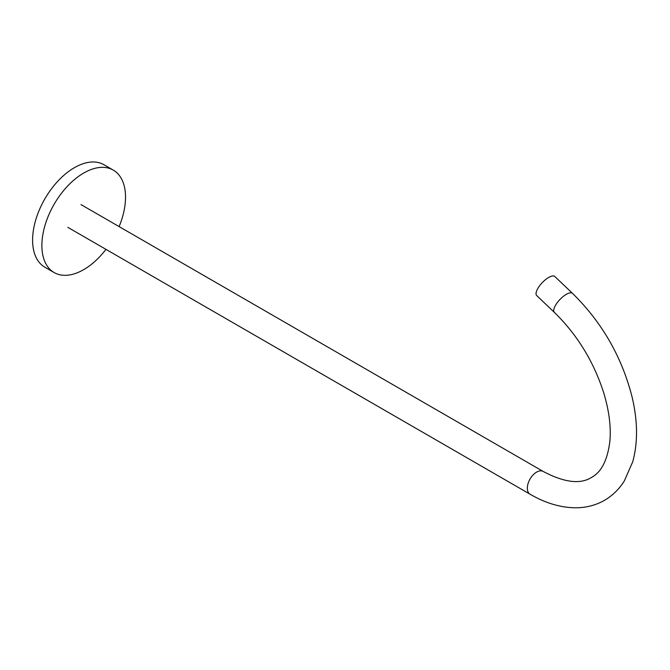 <?xml version="1.0" encoding="UTF-8"?>
<svg xmlns="http://www.w3.org/2000/svg" width="670" height="670" viewBox="0 0 670 670"><rect width="100%" height="100%" fill="white"/><g stroke="black" fill="none" stroke-linecap="round" stroke-linejoin="round"><path stroke-width="1" d="M554.375 312.396L536.695 295.554A13.14 4.874 -46.4 0 1 538.638 287.154A13.14 4.874 -46.4 0 1 548.63 277.489A13.14 4.874 -46.4 0 1 554.827 276.526L572.507 293.359A13.14 4.874 -46.4 0 0 566.309 294.331A13.14 4.874 -46.4 0 0 556.318 303.987A13.14 4.874 -46.4 0 0 554.375 312.396C577.314 334.807 593.796 361.733 603.821 393.156C609.181 411.062 611.182 427.209 609.826 441.605C607.464 460.256 601.325 472.233 591.401 477.517C580.161 484.519 564.098 482.492 543.202 471.445A13.14 7.588 120 0 0 536.636 472.099A13.14 7.588 120 0 0 528.044 483.681A13.14 7.588 120 0 0 530.062 494.209C545.874 503.396 561.468 507.919 576.845 507.776C586.903 507.575 596.132 505.08 604.541 500.289C612.615 495.566 619.222 489.1 624.356 480.884L632.723 461.789C637.957 442.661 637.773 421.179 632.17 397.352C622.02 357.16 602.129 322.496 572.507 293.359M119.109 226.594A59.144 34.145 120 0 0 113.28 170.113L103.984 164.745A59.144 34.145 120 0 0 72.31 168.949A59.144 34.145 120 0 0 35.384 221.15A59.144 34.145 120 0 0 44.84 267.188L54.136 272.556A59.144 34.145 120 0 0 85.81 268.352A59.144 34.145 120 0 0 105.969 249.366M113.28 170.113A59.144 34.145 120 0 0 81.606 174.317A59.144 34.145 120 0 0 44.681 226.51A59.144 34.145 120 0 0 54.136 272.556M530.062 494.209L67.838 227.348M543.202 471.445L80.986 204.585"/></g></svg>

